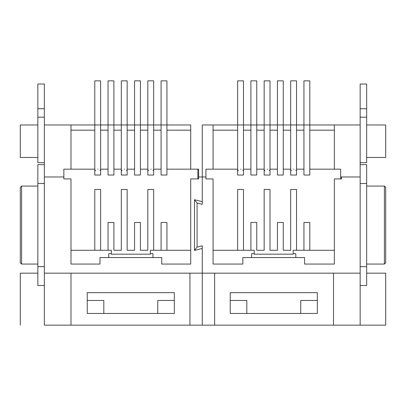 <?xml version="1.0" encoding="UTF-8"?>
<svg xmlns="http://www.w3.org/2000/svg" width="406" height="406" viewBox="0 0 406 406"><rect width="100%" height="100%" fill="white"/><g stroke="black" fill="none" stroke-linecap="round" stroke-linejoin="round"><path stroke-width="0.61" d="M94.786 80.845L100.632 80.845L94.786 80.845L94.786 130.174L70.994 130.174L94.786 130.174L94.786 169.17L94.786 130.174M121.303 80.845L127.149 80.845L121.303 80.845L121.303 130.174L113.893 130.174L113.893 169.17L113.893 130.174L121.303 130.174L121.303 169.17L121.303 130.174M147.82 80.845L153.671 80.845L147.82 80.845L147.82 130.174L140.41 130.174L140.41 169.17L140.41 130.174L147.82 130.174L147.82 169.17L147.82 130.174M108.042 80.845L113.893 80.845L108.042 80.845L108.042 130.174L100.632 130.174L100.632 169.17L100.632 130.174L108.042 130.174L108.042 169.17L108.042 130.174M134.559 80.845L140.41 80.845L134.559 80.845L134.559 130.174L127.149 130.174L127.149 169.17L127.149 130.174L134.559 130.174L134.559 169.17L134.559 130.174M161.08 80.845L166.927 80.845L161.08 80.845L161.08 130.174L153.671 130.174L153.671 169.17L153.671 130.174L161.08 130.174L161.08 169.17L161.08 130.174M202.284 273.162L202.284 248.462L194.484 250.416L194.484 199.716L202.284 201.665L202.284 176.97L202.284 201.665L194.484 199.716L194.484 250.416L202.284 248.462L202.284 325.155L202.284 273.162L189.937 273.162L189.937 325.155L202.284 325.155L70.994 325.155L189.937 325.155L189.937 273.162L202.284 273.162L202.284 325.155L360.158 325.155L360.158 124.972L334.356 124.972L360.158 124.972L360.158 273.162L333.509 273.162L333.509 325.155L214.632 325.155L214.632 273.162L360.158 273.162L360.158 325.155L333.509 325.155L333.509 273.162L202.284 273.162L202.284 245.782L202.284 273.162L214.632 273.162L214.632 325.155L202.284 325.155L202.284 273.162M166.927 124.972L190.718 124.972L190.718 169.17L198.646 169.17L198.646 178.919L190.718 178.919L190.718 264.062L161.73 264.062L161.73 257.561L99.983 257.561L99.983 264.062L70.994 264.062L70.994 178.919L63.849 178.919L63.849 169.17L70.994 169.17L70.994 124.972L134.559 124.972M44.35 176.97L44.35 273.162L44.35 176.97L63.849 176.97L63.849 178.919L70.994 178.919L70.994 264.062L99.983 264.062L99.983 257.561L161.73 257.561L161.73 264.062L190.718 264.062L190.718 178.919L198.646 178.919L198.646 176.97L202.284 176.97L202.284 124.972L202.284 176.97L198.646 176.97L198.646 169.17L190.718 169.17L190.718 124.972L44.35 124.972L70.994 124.972L70.994 169.17L63.849 169.17L63.849 176.97L44.35 176.97L44.35 124.972L44.35 176.97M70.994 273.162L189.937 273.162L44.35 273.162L44.35 325.155L44.35 273.162L70.994 273.162L70.994 325.155L70.994 273.162M108.757 257.561L108.757 253.664L111.356 253.664L108.757 253.664L108.757 257.561M150.352 253.664L152.955 253.664L152.955 257.561L152.955 253.664L150.352 253.664M166.927 130.174L166.927 169.17L166.927 130.174L190.718 130.174L166.927 130.174L166.927 80.845M140.41 124.972L147.82 124.972M153.671 124.972L161.08 124.972M20.3 124.972L37.849 124.972L20.3 124.972L20.3 157.472L37.849 157.472L20.3 157.472L20.3 124.972M87.244 292.66L174.336 292.66L174.336 313.457L87.244 313.457L87.244 292.66L87.244 313.457L174.336 313.457L174.336 292.66L87.244 292.66M44.35 325.155L70.994 325.155L44.35 325.155M21.599 186.07L37.849 186.07L21.599 186.07L21.599 264.062L37.849 264.062L21.599 264.062L20.3 262.763L20.3 187.369L20.3 262.763L21.599 264.062L21.599 186.07L20.3 187.369L21.599 186.07M37.849 273.162L20.3 273.162L20.3 325.155L20.3 273.162L37.849 273.162M103.819 300.46L103.819 313.457L103.819 300.46L87.244 300.46L103.819 300.46M157.761 313.457L157.761 300.46L174.336 300.46L157.761 300.46L157.761 313.457M121.303 250.284L113.893 250.284L121.303 250.284L121.303 189.45L127.149 189.45L127.149 250.284L134.559 250.284L127.149 250.284L127.149 189.45L121.303 189.45L121.303 250.284M147.82 250.284L140.41 250.284L147.82 250.284L147.82 189.45L153.671 189.45L153.671 250.284L150.352 250.284L161.08 250.284L153.671 250.284L153.671 189.45L147.82 189.45L147.82 250.284M190.718 250.284L161.08 250.284L161.08 222.468L166.927 222.468L166.927 250.284L190.718 250.284L190.718 178.919L197.864 178.919L197.864 169.17L197.864 178.919L190.718 178.919L190.718 250.284M94.786 250.284L70.994 250.284L94.786 250.284L94.786 189.45L100.632 189.45L100.632 250.284L94.786 250.284L108.042 250.284L100.632 250.284L100.632 189.45L94.786 189.45L94.786 250.284M111.356 250.284L108.042 250.284L108.042 222.468L113.893 222.468L113.893 250.284L113.893 222.468L108.042 222.468L108.042 250.284L111.356 250.284L111.356 254.181L150.352 254.181L111.356 254.181L111.356 250.284M134.559 250.284L134.559 222.468L140.41 222.468L140.41 250.284L140.41 222.468L134.559 222.468L134.559 250.284M190.718 169.17L166.927 169.17L166.927 175.022L161.08 175.022L161.08 169.17L153.671 169.17L153.671 175.022L147.82 175.022L147.82 169.17L140.41 169.17L140.41 175.022L134.559 175.022L134.559 169.17L127.149 169.17L127.149 175.022L121.303 175.022L121.303 169.17L113.893 169.17L113.893 175.022L108.042 175.022L108.042 169.17L100.632 169.17L100.632 175.022L94.786 175.022L94.786 169.17L70.994 169.17L94.786 169.17L94.786 175.022L100.632 175.022L100.632 169.17L108.042 169.17L108.042 175.022L113.893 175.022L113.893 169.17L121.303 169.17L121.303 175.022L127.149 175.022L127.149 169.17L134.559 169.17L134.559 175.022L140.41 175.022L140.41 169.17L147.82 169.17L147.82 175.022L153.671 175.022L153.671 169.17L161.08 169.17L161.08 175.022L166.927 175.022L166.927 169.17L190.718 169.17M63.849 178.919L70.994 178.919L70.994 250.284L70.994 178.919L63.849 178.919M150.352 254.181L150.352 250.284L150.352 254.181M161.08 250.284L166.927 250.284L166.927 222.468L161.08 222.468L161.08 250.284M44.35 84.027L44.35 124.972L44.35 117.177L37.849 117.177L37.849 84.027L37.849 162.669L37.849 117.177L44.35 117.177L44.35 108.727L37.849 108.727L44.35 108.727L44.35 84.027L37.849 84.027L44.35 84.027M37.849 285.509L37.849 164.623L37.849 285.509L44.35 285.509L37.849 285.509M44.35 266.646L37.849 266.646L44.35 266.646M44.35 183.487L37.849 183.487L44.35 183.487M44.35 164.623L37.849 164.623L44.35 164.623M44.35 162.669L37.849 162.669L44.35 162.669M309.788 124.972L334.356 124.972L334.356 169.17L309.788 169.17L309.788 130.174L334.356 130.174L309.788 130.174L309.788 175.022L303.937 175.022L303.937 130.174L296.527 130.174L296.527 169.17L296.527 130.174L303.937 130.174L303.937 169.17L296.527 169.17L296.527 175.022L290.676 175.022L290.676 130.174L283.266 130.174L283.266 169.17L283.266 130.174L290.676 130.174L290.676 169.17L283.266 169.17L283.266 175.022L277.42 175.022L277.42 130.174L270.01 130.174L270.01 169.17L270.01 130.174L277.42 130.174L277.42 169.17L270.01 169.17L270.01 175.022L264.159 175.022L264.159 130.174L256.749 130.174L256.749 169.17L256.749 130.174L264.159 130.174L264.159 169.17L256.749 169.17L256.749 175.022L250.903 175.022L250.903 130.174L243.493 130.174L243.493 169.17L243.493 130.174L250.903 130.174L250.903 169.17L243.493 169.17L243.493 175.022L237.642 175.022L237.642 130.174L213.074 130.174L237.642 130.174L237.642 169.17L213.074 169.17L213.074 124.972L277.42 124.972M251.618 257.561L251.618 253.664L254.217 253.664L251.618 253.664L251.618 257.561M293.213 253.664L295.812 253.664L295.812 257.561L295.812 253.664L293.213 253.664M242.844 257.561L304.586 257.561L242.844 257.561L242.844 264.062L213.074 264.062L213.074 178.919L205.923 178.919L205.923 169.17L213.074 169.17L205.923 169.17L205.923 178.919L213.074 178.919L213.074 264.062L242.844 264.062L242.844 257.561M283.266 124.972L290.676 124.972M296.527 124.972L303.937 124.972M366.659 124.972L385.7 124.972L366.659 124.972M202.284 124.972L213.074 124.972L202.284 124.972L202.284 204.345L197.088 203.046L197.088 247.081L202.284 245.782L197.088 247.081L194.484 250.416L197.088 247.081L197.088 203.046L194.484 199.716L197.088 203.046L202.284 204.345L202.284 176.97L205.923 176.97L202.284 176.97L202.284 124.972M340.659 176.97L340.659 178.919L334.356 178.919L334.356 264.062L304.586 264.062L304.586 257.561L304.586 264.062L334.356 264.062L334.356 178.919L340.659 178.919L340.659 176.97L360.158 176.97L340.659 176.97L340.659 169.17L340.659 176.97M230.232 292.66L317.325 292.66L317.325 313.457L230.232 313.457L230.232 292.66L230.232 313.457L317.325 313.457L317.325 292.66L230.232 292.66M334.356 169.17L340.659 169.17L334.356 169.17L334.356 124.972L213.074 124.972L213.074 169.17L237.642 169.17L237.642 175.022L243.493 175.022L243.493 169.17L250.903 169.17L250.903 175.022L256.749 175.022L256.749 169.17L264.159 169.17L264.159 175.022L270.01 175.022L270.01 169.17L277.42 169.17L277.42 175.022L283.266 175.022L283.266 169.17L290.676 169.17L290.676 175.022L296.527 175.022L296.527 169.17L303.937 169.17L303.937 175.022L309.788 175.022L309.788 169.17L334.356 169.17M385.7 325.155L360.158 325.155L385.7 325.155L385.7 273.162L366.659 273.162L385.7 273.162L385.7 325.155M385.7 157.472L366.659 157.472L385.7 157.472L385.7 124.972L385.7 157.472M366.659 264.062L384.401 264.062L384.401 186.07L366.659 186.07L384.401 186.07L384.401 264.062L366.659 264.062M385.7 187.369L385.7 262.763L384.401 264.062L385.7 262.763L385.7 187.369L384.401 186.07L385.7 187.369M246.807 300.46L246.807 313.457L246.807 300.46L230.232 300.46L246.807 300.46M300.75 313.457L300.75 300.46L317.325 300.46L300.75 300.46L300.75 313.457M237.642 80.845L243.493 80.845L237.642 80.845L237.642 130.174M264.159 80.845L270.01 80.845L264.159 80.845L264.159 130.174M290.676 80.845L296.527 80.845L290.676 80.845L290.676 130.174M250.903 80.845L256.749 80.845L250.903 80.845L250.903 130.174M277.42 80.845L283.266 80.845L277.42 80.845L277.42 130.174M303.937 80.845L309.788 80.845L303.937 80.845L303.937 130.174M366.659 84.027L366.659 162.669L360.158 162.669L366.659 162.669L366.659 117.177L360.158 117.177L360.158 84.027L360.158 124.972L360.158 117.177L366.659 117.177L366.659 108.727L360.158 108.727L366.659 108.727L366.659 84.027L360.158 84.027L366.659 84.027M366.659 164.623L366.659 285.509L360.158 285.509L366.659 285.509L366.659 266.646L360.158 266.646L366.659 266.646L366.659 183.487L360.158 183.487L366.659 183.487L366.659 164.623L360.158 164.623L366.659 164.623M264.159 250.284L256.749 250.284L264.159 250.284L264.159 189.45L270.01 189.45L270.01 250.284L277.42 250.284L270.01 250.284L270.01 189.45L264.159 189.45L264.159 250.284M290.676 250.284L283.266 250.284L290.676 250.284L290.676 189.45L296.527 189.45L296.527 250.284L293.213 250.284L303.937 250.284L296.527 250.284L296.527 189.45L290.676 189.45L290.676 250.284M334.356 250.284L303.937 250.284L303.937 222.468L309.788 222.468L309.788 250.284L334.356 250.284L334.356 178.919L341.502 178.919L341.502 176.97L341.502 178.919L334.356 178.919L334.356 250.284M237.642 250.284L213.074 250.284L237.642 250.284L237.642 189.45L243.493 189.45L243.493 250.284L237.642 250.284L250.903 250.284L243.493 250.284L243.493 189.45L237.642 189.45L237.642 250.284M254.217 250.284L250.903 250.284L250.903 222.468L256.749 222.468L256.749 250.284L256.749 222.468L250.903 222.468L250.903 250.284L254.217 250.284L254.217 254.181L293.213 254.181L254.217 254.181L254.217 250.284M277.42 250.284L277.42 222.468L283.266 222.468L283.266 250.284L283.266 222.468L277.42 222.468L277.42 250.284M205.923 178.919L213.074 178.919L213.074 250.284L213.074 178.919L205.923 178.919M293.213 254.181L293.213 250.284L293.213 254.181M303.937 250.284L309.788 250.284L309.788 222.468L303.937 222.468L303.937 250.284M100.632 80.845L100.632 130.174M100.16 170.5L99.912 170.175M98.15 169.206L97.841 169.175M95.537 170.134L95.126 170.723M94.842 171.52L94.786 172.093M127.149 80.845L127.149 130.174M126.677 170.5L126.428 170.175M124.667 169.206L124.358 169.175M122.059 170.134L121.643 170.723M121.358 171.52L121.303 172.093M153.671 80.845L153.671 130.174M153.194 170.5L152.95 170.175M151.189 169.206L150.875 169.175M148.576 170.134L148.16 170.723M147.875 171.52L147.82 172.093M113.893 80.845L113.893 130.174M140.41 80.845L140.41 130.174M243.493 80.845L243.493 130.174M243.016 170.5L242.773 170.175M241.012 169.206L240.697 169.175M238.398 170.134L237.982 170.723M237.698 171.52L237.642 172.093M270.01 80.845L270.01 130.174M269.538 170.5L269.29 170.175M267.529 169.206L267.214 169.175M264.915 170.134L264.504 170.723M264.22 171.52L264.159 172.093M296.527 80.845L296.527 130.174M296.055 170.5L295.807 170.175M294.045 169.206L293.731 169.175M291.432 170.134L291.021 170.723M290.737 171.52L290.676 172.093M256.749 80.845L256.749 130.174M283.266 80.845L283.266 130.174M309.788 80.845L309.788 130.174"/></g></svg>
